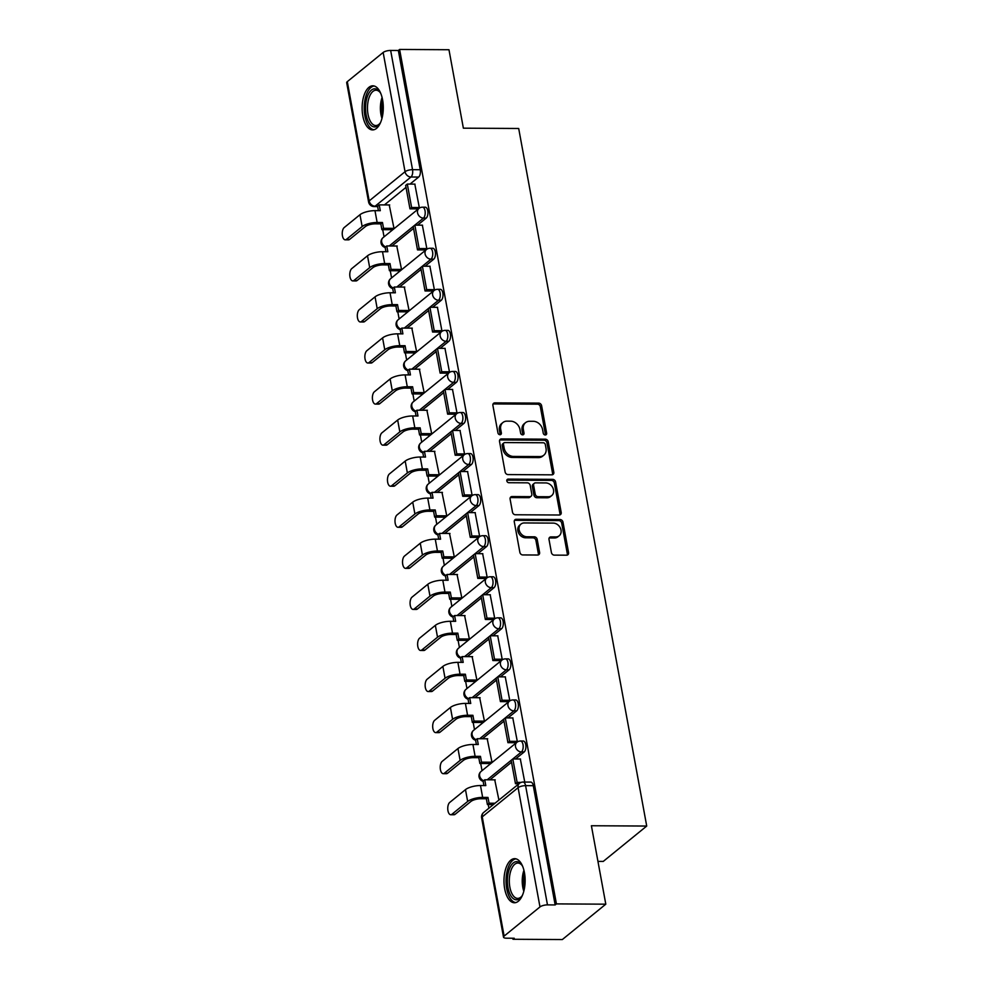 <?xml version="1.0" encoding="UTF-8"?>
<svg xmlns="http://www.w3.org/2000/svg" width="989" height="989" viewBox="0 0 989 989"><rect width="100%" height="100%" fill="white"/><g stroke="black" fill="none" stroke-linecap="round" stroke-linejoin="round"><path stroke-width="1.48" d="M545.273 434.987A1.941 1.582 50.9 0 0 546.645 433.182L541.613 405.737A2.769 2.262 50.9 0 0 538.696 403.129L494.871 402.882A2.769 2.262 50.9 0 0 492.905 405.453L497.949 432.91A1.941 1.582 50.9 0 0 501.361 432.922L500.706 429.374A8.876 7.244 50.9 0 1 502.894 422.538A8.876 7.244 50.9 0 1 506.986 421.153L510.633 421.178A8.876 7.244 50.9 0 1 519.942 429.486L520.597 433.034A1.941 1.582 50.9 0 0 524.009 433.058L523.354 429.498A8.876 7.244 50.9 0 1 525.542 422.662A8.876 7.244 50.9 0 1 529.622 421.277L533.281 421.302A8.876 7.244 50.9 0 1 542.59 429.609L543.245 433.17A1.941 1.582 50.9 0 0 545.273 434.987M545.359 434.987A1.941 1.582 50.9 0 0 545.384 434.22L540.34 406.763A2.769 2.262 50.9 0 0 537.435 404.167L493.61 403.92A2.769 2.262 50.9 0 0 493.078 403.982M500.075 434.727A1.941 1.582 50.9 0 0 500.088 433.961L499.445 430.4L500.706 429.374M522.711 434.851A1.941 1.582 50.9 0 0 522.736 434.084L522.081 430.536L523.354 429.498M382.595 99.827A22.055 10.582 -89.7 0 0 372.841 85.808A22.055 10.582 -89.7 0 0 362.827 115.911A22.055 10.582 -89.7 0 0 372.593 129.918A22.055 10.582 -89.7 0 0 382.595 99.827M524.442 872.669A22.055 10.582 -89.7 0 0 514.688 858.662A22.055 10.582 -89.7 0 0 504.674 888.752A22.055 10.582 -89.7 0 0 514.428 902.759A22.055 10.582 -89.7 0 0 524.442 872.669M551.405 552.517A2.769 2.262 50.9 0 0 554.31 555.126L566.61 555.188A2.769 2.262 50.9 0 0 568.564 552.616L562.976 522.13A2.769 2.262 50.9 0 0 560.071 519.534L516.233 519.287A2.769 2.262 50.9 0 0 514.28 521.858L519.868 552.344A2.769 2.262 50.9 0 0 522.785 554.94L537.633 555.027A2.769 2.262 50.9 0 0 539.598 552.455L537.2 539.413A2.769 2.262 50.9 0 0 534.295 536.804L526.927 536.767A7.418 6.058 50.9 0 1 519.794 531.835A7.418 6.058 50.9 0 1 520.968 524.096A7.418 6.058 50.9 0 1 524.393 522.946L553.247 523.107A7.418 6.058 50.9 0 1 560.367 528.039A7.418 6.058 50.9 0 1 559.193 535.778A7.418 6.058 50.9 0 1 555.781 536.928L550.972 536.903A2.769 2.262 50.9 0 0 549.006 539.475L551.405 552.517M399.605 49.45L448.969 49.734L463.371 128.174L518.693 128.483L646.719 826.05L591.397 825.741L605.8 904.181L556.424 903.897L399.605 49.45L398.344 50.476L390.655 50.439L412.537 169.675A5.65 2.707 90.3 0 1 410.967 177.006L375.115 206.194A5.65 2.707 90.3 0 1 374.114 206.577L377.662 206.602M551.862 474.831A2.769 2.262 50.9 0 0 553.815 472.26L548.227 441.774A2.769 2.262 50.9 0 0 545.322 439.178L501.485 438.931A2.769 2.262 50.9 0 0 499.532 441.502L505.119 471.988A2.769 2.262 50.9 0 0 508.037 474.584L551.862 474.831M555.595 481.952L561.196 512.438A2.769 2.262 50.9 0 1 559.23 515.009L515.405 514.762A2.769 2.262 50.9 0 1 512.5 512.166L510.101 499.124A2.769 2.262 50.9 0 1 512.067 496.552L529.832 496.651A2.769 2.262 50.9 0 0 531.798 494.08L530.215 485.426A2.769 2.262 50.9 0 0 527.298 482.83L508.791 482.719A1.941 1.582 50.9 0 1 508.136 479.109L552.69 479.356A2.769 2.262 50.9 0 1 555.595 481.952L554.335 482.991L559.922 513.476L561.196 512.438M605.8 904.181L562.333 939.55L512.97 939.266L512.772 938.227M382.731 229.658L384.053 236.841M390.272 270.726L391.582 277.909M397.801 311.782L399.123 318.965M405.342 352.85L406.652 360.033M412.87 393.919L414.193 401.101M420.412 434.975L421.734 442.157M427.953 476.043L429.263 483.225M435.481 517.111L436.804 524.294M443.023 558.167L444.345 565.349M450.564 599.235L451.874 606.418M458.092 640.303L459.415 647.486M465.634 681.359L466.956 688.542M473.175 722.427L474.485 729.61M480.703 763.496L482.026 770.678M488.245 804.552L488.912 808.198M597.937 861.394L603.253 861.419L646.719 826.05M556.424 903.897L555.163 904.935L547.473 904.886A5.65 1.817 169.6 0 0 539.982 906.925L504.118 936.101A5.65 1.817 169.6 0 0 503.512 937.152A5.65 1.817 169.6 0 0 506.541 938.19L514.231 938.24L512.97 939.266M398.344 50.476L420.226 169.725A5.65 2.707 90.3 0 1 418.656 177.056L410.015 184.078M406.022 187.341L384.424 204.908M347.3 81.654L369.181 200.903A5.65 1.817 169.6 0 0 368.588 201.954L346.694 82.705A5.65 1.817 -10.4 0 1 347.3 81.654L383.151 52.466A5.65 1.817 -10.4 0 1 390.655 50.439M392.064 229.708L393.981 228.298L389.221 204.946M417.358 208.877L419.324 207.665L414.824 184.115M424.899 249.945L426.865 248.733L422.352 225.171M399.593 270.776L401.522 269.354L396.762 246.001M432.44 291.001L434.394 289.802L429.894 266.239M407.134 311.844L409.063 310.422L404.291 287.07M439.969 332.069L441.935 330.858L437.422 307.307M414.675 352.9L416.592 351.491L411.832 328.138M447.51 373.137L449.476 371.926L444.963 348.363M422.204 393.968L424.133 392.546L419.373 369.194M455.051 414.193L457.005 412.994L452.505 389.431M429.745 435.036L431.674 433.615L426.902 410.262M462.58 455.261L464.546 454.05L460.033 430.499M437.274 476.092L439.203 474.683L434.443 451.33M470.121 496.33L472.087 495.118L467.574 471.555M444.815 517.16L446.744 515.739L441.984 492.386M477.662 537.386L479.616 536.186L475.116 512.623M452.356 558.229L454.272 556.807L449.513 533.454M485.191 578.454L487.157 577.242L482.644 553.692M459.885 599.285L461.814 597.875L457.054 574.522M492.732 619.522L494.698 618.31L490.185 594.748M467.426 640.353L469.355 638.931L464.595 615.578M500.261 660.578L502.227 659.379L497.727 635.816M474.967 681.421L476.883 679.999L472.124 656.647M507.802 701.646L509.768 700.435L505.255 676.884M482.496 722.477L484.425 721.068L479.665 697.715M515.343 742.714L517.309 741.503L512.797 717.94M490.037 763.545L491.966 762.123L487.194 738.771M524.751 782.064L520.325 759.008M498.926 800.052L494.735 779.839M524.17 751.949L521.438 751.937A5.65 2.707 90.3 0 0 523.144 745.632A5.65 2.707 90.3 0 0 520.511 741.021L523.243 741.033A5.65 2.707 -89.7 0 1 525.876 745.644A5.65 2.707 -89.7 0 1 524.17 751.949L515.529 758.983M511.536 762.235L489.938 779.814M516.629 710.881L513.909 710.868A5.65 2.707 90.3 0 0 515.615 704.564A5.65 2.707 90.3 0 0 512.97 699.952L515.702 699.965A5.65 2.707 -89.7 0 1 518.335 704.576A5.65 2.707 -89.7 0 1 516.629 710.881L508 717.915M503.994 721.166L482.397 738.746M509.1 669.825L506.368 669.8A5.65 2.707 90.3 0 0 508.074 663.495A5.65 2.707 90.3 0 0 505.441 658.884L508.161 658.897A5.65 2.707 -89.7 0 1 510.806 663.52A5.65 2.707 -89.7 0 1 509.1 669.825L500.459 676.847M496.453 680.111L474.868 697.678M501.559 628.757L498.827 628.744A5.65 2.707 90.3 0 0 500.533 622.44A5.65 2.707 90.3 0 0 497.9 617.828L500.632 617.841A5.65 2.707 -89.7 0 1 503.265 622.452A5.65 2.707 -89.7 0 1 501.559 628.757L492.918 635.791M488.925 639.042L467.327 656.622M494.03 587.689L491.298 587.676A5.65 2.707 90.3 0 0 493.004 581.371A5.65 2.707 90.3 0 0 490.359 576.76L493.091 576.772A5.65 2.707 -89.7 0 1 495.724 581.384A5.65 2.707 -89.7 0 1 494.03 587.689L485.389 594.723M481.383 597.974L459.786 615.554M486.489 546.633L483.757 546.608A5.65 2.707 90.3 0 0 485.463 540.303A5.65 2.707 90.3 0 0 482.83 535.692L485.55 535.704A5.65 2.707 -89.7 0 1 488.195 540.328A5.65 2.707 -89.7 0 1 486.489 546.633L477.848 553.655M473.855 556.918L452.257 574.485M478.948 505.564L476.228 505.552A5.65 2.707 90.3 0 0 477.922 499.247A5.65 2.707 90.3 0 0 475.289 494.636L478.021 494.648A5.65 2.707 -89.7 0 1 480.654 499.26A5.65 2.707 -89.7 0 1 478.948 505.564L470.307 512.599M466.314 515.85L444.716 533.43M471.419 464.496L468.687 464.484A5.65 2.707 90.3 0 0 470.393 458.179A5.65 2.707 90.3 0 0 467.748 453.568L470.48 453.58A5.65 2.707 -89.7 0 1 473.113 458.191A5.65 2.707 -89.7 0 1 471.419 464.496L462.778 471.53M458.772 474.782L437.175 492.361M463.878 423.44L461.146 423.416A5.65 2.707 90.3 0 0 462.852 417.111A5.65 2.707 90.3 0 0 460.219 412.5L462.939 412.512A5.65 2.707 -89.7 0 1 465.584 417.135A5.65 2.707 -89.7 0 1 463.878 423.44L455.237 430.462M451.244 433.726L429.646 451.293M456.337 382.372L453.617 382.36A5.65 2.707 90.3 0 0 455.311 376.055A5.65 2.707 90.3 0 0 452.678 371.444L455.41 371.456A5.65 2.707 -89.7 0 1 458.043 376.067A5.65 2.707 -89.7 0 1 456.337 382.372L447.708 389.406M443.702 392.658L422.105 410.237M448.808 341.304L446.076 341.292A5.65 2.707 90.3 0 0 447.782 334.987A5.65 2.707 90.3 0 0 445.137 330.375L447.869 330.388A5.65 2.707 -89.7 0 1 450.514 334.999A5.65 2.707 -89.7 0 1 448.808 341.304L440.167 348.338M436.161 351.589L414.576 369.169M441.267 300.248L438.535 300.223A5.65 2.707 90.3 0 0 440.241 293.918A5.65 2.707 90.3 0 0 437.608 289.307L440.34 289.32A5.65 2.707 -89.7 0 1 442.973 293.943A5.65 2.707 -89.7 0 1 441.267 300.248L432.626 307.27M428.633 310.534L407.035 328.101M433.726 259.18L431.006 259.167A5.65 2.707 90.3 0 0 432.712 252.863A5.65 2.707 90.3 0 0 430.067 248.251L432.799 248.264A5.65 2.707 -89.7 0 1 435.432 252.875A5.65 2.707 -89.7 0 1 433.726 259.18L425.097 266.214M421.091 269.465L399.494 287.045M426.197 218.112L423.465 218.099A5.65 2.707 90.3 0 0 425.171 211.794A5.65 2.707 90.3 0 0 422.538 207.183L425.258 207.196A5.65 2.707 -89.7 0 1 427.903 211.807A5.65 2.707 -89.7 0 1 426.197 218.112L417.556 225.146M413.55 228.397L391.965 245.977M555.163 904.935L533.281 785.686A5.65 2.707 -89.7 0 0 530.772 782.089L523.082 782.052A5.65 2.707 90.3 0 1 525.592 785.637L547.473 904.886M525.542 422.662L524.269 423.688A8.876 7.244 50.9 0 0 522.081 430.536M502.894 422.538L501.621 423.564A8.876 7.244 50.9 0 0 499.445 430.4M552.381 474.769A2.769 2.262 50.9 0 0 552.554 473.298L546.954 442.812A2.769 2.262 50.9 0 0 544.049 440.204L500.224 439.957A2.769 2.262 50.9 0 0 499.692 440.018M545.335 444.605A1.941 1.582 50.9 0 0 543.307 442.775L504.835 442.565A1.941 1.582 50.9 0 0 503.463 444.358L504.143 448.104A8.876 7.244 50.9 0 0 513.452 456.423L539.747 456.572A8.876 7.244 50.9 0 0 543.839 455.187A8.876 7.244 50.9 0 0 546.027 448.351L545.335 444.605M503.933 442.862L502.672 443.9A1.941 1.582 50.9 0 0 502.189 445.396L503.463 444.358M543.839 455.187L542.578 456.226A8.876 7.244 50.9 0 1 538.486 457.598L512.191 457.45A8.876 7.244 50.9 0 1 502.882 449.142L502.189 445.396M559.762 514.948A2.769 2.262 50.9 0 0 559.922 513.476M531.118 496.218L529.844 497.244A2.769 2.262 50.9 0 1 528.571 497.677L510.794 497.578A2.769 2.262 50.9 0 0 510.275 497.64M554.335 482.991A2.769 2.262 50.9 0 0 551.429 480.382L506.863 480.135A1.941 1.582 50.9 0 0 506.776 480.135M548.277 496.75A7.418 6.058 50.9 0 0 551.701 495.6A7.418 6.058 50.9 0 0 552.876 487.861A7.418 6.058 50.9 0 0 545.743 482.929L535.581 482.867A2.769 2.262 50.9 0 0 533.615 485.438L535.21 494.104A2.769 2.262 50.9 0 0 538.115 496.701L548.277 496.75L547.016 497.788A7.418 6.058 50.9 0 0 550.428 496.626L551.701 495.6M534.307 483.3L533.034 484.338A2.769 2.262 50.9 0 0 532.354 486.477L533.615 485.438M547.016 497.788L536.854 497.727A2.769 2.262 50.9 0 1 533.936 495.13L532.354 486.477M559.193 535.778L557.932 536.804A7.418 6.058 50.9 0 1 554.508 537.967L549.699 537.942A2.769 2.262 50.9 0 0 549.179 537.991M520.968 524.096L519.707 525.134A7.418 6.058 50.9 0 0 518.533 532.873A7.418 6.058 50.9 0 0 525.654 537.806L526.927 536.767M538.164 554.965A2.769 2.262 50.9 0 0 538.325 553.481L535.927 540.439A2.769 2.262 50.9 0 0 533.022 537.843L525.654 537.806M567.13 555.126A2.769 2.262 50.9 0 0 567.303 553.655L561.703 523.169A2.769 2.262 50.9 0 0 558.797 520.56L514.972 520.313A2.769 2.262 50.9 0 0 514.441 520.375M349.599 239.412A6.367 3.054 90.3 0 1 348.474 239.857L345.248 239.833A6.367 3.054 -89.7 0 0 346.373 239.4L362.147 226.555A11.312 3.647 -10.4 0 1 377.143 222.488L382.471 222.525L380.827 223.86L375.499 223.835A7.628 2.46 169.6 0 0 365.374 226.58L349.599 239.412L346.373 239.4M378.404 210.669L377.588 206.231L379.232 204.884L380.295 210.682L374.967 210.645A11.312 3.647 -10.4 0 0 359.971 214.712L344.197 227.557A6.367 3.054 -89.7 0 0 342.281 234.653A6.367 3.054 -89.7 0 0 345.248 239.833M392.25 229.708L381.89 229.658L383.534 228.311L382.471 222.525M381.89 229.658L380.827 223.86M417.84 208.877L409.965 208.84L411.609 207.492L407.307 184.065L414.997 184.115M411.609 207.492L419.299 207.542M409.965 208.84L405.663 185.413L407.307 184.065M379.232 204.884L389.703 204.946M383.534 228.311L393.894 228.372M380.703 122.166A19.088 9.148 90.3 0 1 379.615 123.885A19.088 9.148 90.3 0 1 373.249 126.74A19.088 9.148 90.3 0 1 365.658 105.019A19.088 9.148 90.3 0 1 376.154 89.01A19.088 9.148 90.3 0 1 379.788 91.928A19.088 9.148 90.3 0 1 380.864 93.658M380.221 92.558A17.666 8.481 -89.7 0 0 377.279 90.407A17.666 8.481 -89.7 0 0 376.043 90.209A17.666 8.481 -89.7 0 0 367.5 106.528A17.666 8.481 -89.7 0 0 374.596 125.356A17.666 8.481 -89.7 0 0 375.845 125.554A17.666 8.481 -89.7 0 0 380.048 123.254M374.188 86.006A21.906 10.508 -89.7 0 0 364.212 106.861A21.906 10.508 -89.7 0 0 373.026 129.534A21.906 10.508 -89.7 0 0 373.941 129.744M522.551 895.008A19.088 9.148 90.3 0 1 521.45 896.726A19.088 9.148 90.3 0 1 515.096 899.594A19.088 9.148 90.3 0 1 507.505 877.861A19.088 9.148 90.3 0 1 518.001 861.852A19.088 9.148 90.3 0 1 521.636 864.769A19.088 9.148 90.3 0 1 522.711 866.5M522.068 865.4A17.666 8.481 -89.7 0 0 519.126 863.261A17.666 8.481 -89.7 0 0 517.877 863.063A17.666 8.481 -89.7 0 0 509.335 879.382A17.666 8.481 -89.7 0 0 516.443 898.197A17.666 8.481 -89.7 0 0 517.68 898.395A17.666 8.481 -89.7 0 0 521.895 896.108M516.035 858.848A21.906 10.508 -89.7 0 0 506.047 879.703A21.906 10.508 -89.7 0 0 514.873 902.388A21.906 10.508 -89.7 0 0 515.788 902.586M357.14 280.48A6.367 3.054 90.3 0 1 356.015 280.925L352.789 280.901A6.367 3.054 -89.7 0 0 353.914 280.468L369.688 267.623A11.312 3.647 -10.4 0 1 384.672 263.556L390.012 263.581L388.368 264.928L383.027 264.891A7.628 2.46 169.6 0 0 372.915 267.648L357.14 280.48L353.914 280.468M385.945 251.725L385.129 247.287L386.773 245.952L387.836 251.738L382.508 251.713A11.312 3.647 -10.4 0 0 367.512 255.78L351.738 268.612A6.367 3.054 -89.7 0 0 349.822 275.708A6.367 3.054 -89.7 0 0 352.789 280.901M399.779 270.776L389.431 270.714L391.075 269.379L390.012 263.581M389.431 270.714L388.368 264.928M425.381 249.945L417.506 249.896L419.151 248.56L414.848 225.133L422.538 225.171M419.151 248.56L426.84 248.598M417.506 249.896L413.204 226.469L414.848 225.133M386.773 245.952L397.232 246.014M391.075 269.379L401.423 269.441M364.669 321.549A6.367 3.054 90.3 0 1 363.544 321.981L360.33 321.969A6.367 3.054 -89.7 0 0 361.442 321.524L377.217 308.692A11.312 3.647 -10.4 0 1 392.213 304.624L397.541 304.649L395.897 305.984L390.568 305.96A7.628 2.46 169.6 0 0 380.444 308.704L364.669 321.549L361.442 321.524M393.474 292.793L392.658 288.355L394.314 287.008L395.377 292.806L390.037 292.769A11.312 3.647 -10.4 0 0 375.054 296.848L359.279 309.681A6.367 3.054 -89.7 0 0 357.35 316.777A6.367 3.054 -89.7 0 0 360.33 321.969M407.32 311.844L396.96 311.782L398.604 310.435L397.541 304.649M396.96 311.782L395.897 305.984M432.91 291.013L425.035 290.964L426.679 289.629L422.39 266.202L430.079 266.239M426.679 289.629L434.381 289.666M425.035 290.964L420.733 267.537L422.39 266.202M394.314 287.008L404.773 287.07M398.604 310.435L408.964 310.497M372.21 362.604A6.367 3.054 90.3 0 1 371.085 363.05L367.859 363.025A6.367 3.054 -89.7 0 0 368.984 362.592L384.758 349.747A11.312 3.647 -10.4 0 1 399.754 345.68L405.082 345.717L403.438 347.052L398.097 347.028A7.628 2.46 169.6 0 0 387.985 349.772L372.21 362.604L368.984 362.592M401.015 333.862L400.199 329.424L401.843 328.076L402.906 333.874L397.578 333.837A11.312 3.647 -10.4 0 0 382.582 337.904L366.808 350.749A6.367 3.054 -89.7 0 0 364.892 357.845A6.367 3.054 -89.7 0 0 367.859 363.025M414.861 352.9L404.501 352.85L406.145 351.503L405.082 345.717M404.501 352.85L403.438 347.052M440.451 332.069L432.576 332.032L434.22 330.685L429.918 307.258L437.608 307.307M434.22 330.685L441.91 330.734M432.576 332.032L428.274 308.605L429.918 307.258M401.843 328.076L412.314 328.138M406.145 351.503L416.505 351.565M379.751 403.673A6.367 3.054 90.3 0 1 378.626 404.118L375.4 404.093A6.367 3.054 -89.7 0 0 376.525 403.66L392.299 390.816A11.312 3.647 -10.4 0 1 407.283 386.748L412.623 386.773L410.979 388.121L405.638 388.084A7.628 2.46 169.6 0 0 395.526 390.84L379.751 403.673L376.525 403.66M408.556 374.918L407.74 370.479L409.384 369.144L410.447 374.93L405.107 374.905A11.312 3.647 -10.4 0 0 390.123 378.972L374.349 391.805A6.367 3.054 -89.7 0 0 372.433 398.901A6.367 3.054 -89.7 0 0 375.4 404.093M422.39 393.968L412.042 393.906L413.686 392.571L412.623 386.773M412.042 393.906L410.979 388.121M447.992 373.137L440.117 373.088L441.762 371.753L437.459 348.326L445.149 348.363M441.762 371.753L449.451 371.79M440.117 373.088L435.815 349.661L437.459 348.326M409.384 369.144L419.843 369.206M413.686 392.571L424.034 392.633M387.28 444.741A6.367 3.054 90.3 0 1 386.155 445.174L382.928 445.161A6.367 3.054 -89.7 0 0 384.053 444.716L399.828 431.884A11.312 3.647 -10.4 0 1 414.824 427.817L420.152 427.841L418.508 429.177L413.179 429.152A7.628 2.46 169.6 0 0 403.055 431.896L387.28 444.741L384.053 444.716M416.085 415.986L415.269 411.548L416.925 410.2L417.988 415.998L412.648 415.961A11.312 3.647 -10.4 0 0 397.665 420.041L381.878 432.873A6.367 3.054 -89.7 0 0 379.961 439.969A6.367 3.054 -89.7 0 0 382.928 445.161M429.931 435.036L419.571 434.975L421.215 433.627L420.152 427.841M419.571 434.975L418.508 429.177M455.521 414.206L447.646 414.156L449.29 412.821L445.001 389.394L452.69 389.431M449.29 412.821L456.98 412.858M447.646 414.156L443.344 390.729L445.001 389.394M416.925 410.2L427.384 410.262M421.215 433.627L431.575 433.689M394.821 485.797A6.367 3.054 90.3 0 1 393.696 486.242L390.47 486.217A6.367 3.054 -89.7 0 0 391.595 485.784L407.369 472.94A11.312 3.647 -10.4 0 1 422.365 468.873L427.693 468.91L426.049 470.245L420.708 470.22A7.628 2.46 169.6 0 0 410.596 472.965L394.821 485.797L391.595 485.784M423.626 457.054L422.81 452.616L424.454 451.268L425.517 457.066L420.189 457.029A11.312 3.647 -10.4 0 0 405.193 461.097L389.419 473.941A6.367 3.054 -89.7 0 0 387.503 481.037A6.367 3.054 -89.7 0 0 390.47 486.217M437.459 476.092L427.112 476.043L428.756 474.695L427.693 468.91M427.112 476.043L426.049 470.245M463.062 455.261L455.187 455.224L456.831 453.877L452.529 430.45L460.219 430.499M456.831 453.877L464.521 453.926M455.187 455.224L450.885 431.797L452.529 430.45M424.454 451.268L434.925 451.33M428.756 474.695L439.116 474.757M402.35 526.865A6.367 3.054 90.3 0 1 401.237 527.31L398.011 527.285A6.367 3.054 -89.7 0 0 399.136 526.853L414.91 514.008A11.312 3.647 -10.4 0 1 429.894 509.941L435.234 509.965L433.578 511.313L428.249 511.276A7.628 2.46 169.6 0 0 418.124 514.033L402.35 526.865L399.136 526.853M431.167 498.11L430.351 493.672L431.995 492.337L433.058 498.122L427.718 498.097A11.312 3.647 -10.4 0 0 412.734 502.165L396.96 514.997A6.367 3.054 -89.7 0 0 395.044 522.093A6.367 3.054 -89.7 0 0 398.011 527.285M445.001 517.16L434.641 517.099L436.297 515.764L435.234 509.965M434.641 517.099L433.578 511.313M470.591 496.33L462.716 496.28L464.373 494.945L460.07 471.518L467.76 471.555M464.373 494.945L472.062 494.982M462.716 496.28L458.426 472.853L460.07 471.518M431.995 492.337L442.454 492.398M436.297 515.764L446.645 515.825M409.891 567.933A6.367 3.054 90.3 0 1 408.766 568.366L405.539 568.354A6.367 3.054 -89.7 0 0 406.664 567.909L422.439 555.076A11.312 3.647 -10.4 0 1 437.435 551.009L442.763 551.034L441.119 552.369L435.79 552.344A7.628 2.46 169.6 0 0 425.666 555.089L409.891 567.933L406.664 567.909M438.696 539.178L437.88 534.74L439.524 533.392L440.587 539.19L435.259 539.153A11.312 3.647 -10.4 0 0 420.263 543.233L404.489 556.065A6.367 3.054 -89.7 0 0 402.572 563.161A6.367 3.054 -89.7 0 0 405.539 568.354M452.542 558.229L442.182 558.167L443.826 556.819L442.763 551.034M442.182 558.167L441.119 552.369M478.132 537.398L470.257 537.348L471.901 536.013L467.612 512.586L475.301 512.623M471.901 536.013L479.591 536.05M470.257 537.348L465.955 513.921L467.612 512.586M439.524 533.392L449.995 533.454M443.826 556.819L454.186 556.881M417.432 608.989A6.367 3.054 90.3 0 1 416.307 609.434L413.081 609.409A6.367 3.054 -89.7 0 0 414.206 608.977L429.98 596.132A11.312 3.647 -10.4 0 1 444.976 592.065L450.304 592.102L448.66 593.437L443.319 593.412A7.628 2.46 169.6 0 0 433.207 596.157L417.432 608.989L414.206 608.977M446.237 580.246L445.421 575.808L447.065 574.461L448.128 580.259L442.8 580.222A11.312 3.647 -10.4 0 0 427.804 584.289L412.03 597.133A6.367 3.054 -89.7 0 0 410.114 604.23A6.367 3.054 -89.7 0 0 413.081 609.409M460.07 599.285L449.723 599.235L451.367 597.888L450.304 592.102M449.723 599.235L448.66 593.437M485.673 578.454L477.798 578.417L479.442 577.069L475.14 553.642L482.83 553.692M479.442 577.069L487.132 577.119M477.798 578.417L473.496 554.99L475.14 553.642M447.065 574.461L457.524 574.522M451.367 597.888L461.727 597.949M424.961 650.057A6.367 3.054 90.3 0 1 423.848 650.49L420.622 650.478A6.367 3.054 -89.7 0 0 421.747 650.045L437.521 637.2A11.312 3.647 -10.4 0 1 452.505 633.133L457.845 633.158L456.189 634.505L450.86 634.468A7.628 2.46 169.6 0 0 440.735 637.225L424.961 650.057L421.747 650.045M453.766 621.302L452.962 616.864L454.606 615.529L455.669 621.315L450.329 621.29A11.312 3.647 -10.4 0 0 435.345 625.357L419.571 638.189A6.367 3.054 -89.7 0 0 417.655 645.285A6.367 3.054 -89.7 0 0 420.622 650.478M467.612 640.353L457.252 640.291L458.908 638.956L457.845 633.158M457.252 640.291L456.189 634.505M493.202 619.522L485.327 619.473L486.984 618.137L482.681 594.71L490.371 594.748M486.984 618.137L494.673 618.174M485.327 619.473L481.037 596.046L482.681 594.71M454.606 615.529L465.065 615.591M458.908 638.956L469.256 639.018M432.502 691.126A6.367 3.054 90.3 0 1 431.377 691.558L428.15 691.546A6.367 3.054 -89.7 0 0 429.275 691.101L445.05 678.269A11.312 3.647 -10.4 0 1 460.046 674.201L465.374 674.226L463.73 675.561L458.402 675.536A7.628 2.46 169.6 0 0 448.277 678.281L432.502 691.126L429.275 691.101M461.307 662.37L460.491 657.932L462.135 656.585L463.198 662.383L457.87 662.346A11.312 3.647 -10.4 0 0 442.874 666.425L427.1 679.258A6.367 3.054 -89.7 0 0 425.183 686.354A6.367 3.054 -89.7 0 0 428.15 691.546M475.153 681.421L464.793 681.359L466.437 680.012L465.374 674.226M464.793 681.359L463.73 675.561M500.743 660.59L492.868 660.541L494.512 659.206L490.21 635.779L497.9 635.816M494.512 659.206L502.202 659.243M492.868 660.541L488.566 637.114L490.21 635.779M462.135 656.585L472.606 656.647M466.437 680.012L476.797 680.073M440.043 732.181A6.367 3.054 90.3 0 1 438.918 732.626L435.692 732.602A6.367 3.054 -89.7 0 0 436.817 732.169L452.591 719.324A11.312 3.647 -10.4 0 1 467.574 715.257L472.915 715.294L471.271 716.629L465.93 716.605A7.628 2.46 169.6 0 0 455.818 719.349L440.043 732.181L436.817 732.169M468.848 703.439L468.032 699L469.676 697.653L470.739 703.451L465.411 703.414A11.312 3.647 -10.4 0 0 450.415 707.481L434.641 720.326A6.367 3.054 -89.7 0 0 432.725 727.422A6.367 3.054 -89.7 0 0 435.692 732.602M482.681 722.477L472.334 722.427L473.978 721.08L472.915 715.294M472.334 722.427L471.271 716.629M508.284 701.646L500.409 701.609L502.053 700.261L497.751 676.835L505.441 676.884M502.053 700.261L509.743 700.311M500.409 701.609L496.107 678.182L497.751 676.835M469.676 697.653L480.135 697.715M473.978 721.08L484.338 721.142M447.572 773.25A6.367 3.054 90.3 0 1 446.447 773.682L443.233 773.67A6.367 3.054 -89.7 0 0 444.345 773.237L460.12 760.393A11.312 3.647 -10.4 0 1 475.116 756.325L480.456 756.35L478.8 757.698L473.471 757.661A7.628 2.46 169.6 0 0 463.347 760.405L447.572 773.25L444.345 773.237M476.377 744.494L475.561 740.056L477.217 738.721L478.28 744.507L472.94 744.482A11.312 3.647 -10.4 0 0 457.956 748.549L442.182 761.382A6.367 3.054 -89.7 0 0 440.266 768.478A6.367 3.054 -89.7 0 0 443.233 773.67M490.223 763.545L479.863 763.483L481.507 762.148L480.456 756.35M479.863 763.483L478.8 757.698M515.813 742.714L507.938 742.665L509.595 741.33L505.292 717.903L512.982 717.94M509.595 741.33L517.284 741.367M507.938 742.665L503.636 719.238L505.292 717.903M477.217 738.721L487.676 738.783M481.507 762.148L491.867 762.21M455.113 814.318A6.367 3.054 90.3 0 1 453.988 814.751L450.761 814.738A6.367 3.054 -89.7 0 0 451.886 814.293L467.661 801.461A11.312 3.647 -10.4 0 1 482.657 797.394L487.985 797.418L486.341 798.753L481 798.729A7.628 2.46 169.6 0 0 470.888 801.473L455.113 814.318L451.886 814.293M483.918 785.563L483.102 781.125L484.746 779.777L485.809 785.575L480.481 785.538A11.312 3.647 -10.4 0 0 465.485 789.618L449.711 802.45A6.367 3.054 -89.7 0 0 447.794 809.546A6.367 3.054 -89.7 0 0 450.761 814.738M493.35 804.589L487.404 804.552L489.048 803.204L487.985 797.418M487.404 804.552L486.341 798.753M518.953 783.758L515.479 783.733L517.123 782.398L512.821 758.971L520.511 759.008M517.123 782.398L521.055 782.41M515.479 783.733L511.177 760.306L512.821 758.971M484.746 779.777L495.217 779.839M489.048 803.204L495.007 803.241M545.384 434.22L546.645 433.182M500.088 433.961L501.361 432.922M522.736 434.084L524.009 433.058M539.982 906.925L518.088 787.677L482.236 816.865L504.118 936.101M418.656 177.056L410.967 177.006A5.65 4.611 50.9 0 1 405.045 171.715L383.151 52.466M377.613 206.207L375.115 206.194A5.65 4.611 50.9 0 1 369.181 200.903L405.045 171.715A5.65 1.817 -10.4 0 1 412.537 169.675L420.226 169.725M520.511 741.021A5.65 5.65 0 0 0 516.913 742.282A5.65 4.611 -129.1 0 0 515.516 746.646A5.65 4.611 -129.1 0 0 521.438 751.937L487.206 779.802M512.97 699.952A5.65 5.65 0 0 0 509.372 701.213A5.65 4.611 -129.1 0 0 507.975 705.577A5.65 4.611 -129.1 0 0 513.909 710.868L479.677 738.734M505.441 658.884A5.65 5.65 0 0 0 501.831 660.158A5.65 4.611 -129.1 0 0 500.446 664.509A5.65 4.611 -129.1 0 0 506.368 669.8L472.136 697.665M497.9 617.828A5.65 5.65 0 0 0 494.302 619.089A5.65 4.611 -129.1 0 0 492.905 623.453A5.65 4.611 -129.1 0 0 498.827 628.744L464.595 656.609M490.359 576.76A5.65 5.65 0 0 0 486.761 578.021A5.65 4.611 -129.1 0 0 485.364 582.385A5.65 4.611 -129.1 0 0 491.298 587.676L457.066 615.541M482.83 535.692A5.65 5.65 0 0 0 479.22 536.965A5.65 4.611 -129.1 0 0 477.835 541.317A5.65 4.611 -129.1 0 0 483.757 546.608L449.525 574.473M475.289 494.636A5.65 5.65 0 0 0 471.691 495.897A5.65 4.611 -129.1 0 0 470.294 500.261A5.65 4.611 -129.1 0 0 476.228 505.552L441.984 533.417M467.748 453.568A5.65 5.65 0 0 0 464.15 454.841A5.65 4.611 -129.1 0 0 462.753 459.193A5.65 4.611 -129.1 0 0 468.687 464.484L434.455 492.349M460.219 412.5A5.65 5.65 0 0 0 456.609 413.773A5.65 4.611 -129.1 0 0 455.224 418.124A5.65 4.611 -129.1 0 0 461.146 423.416L426.914 451.281M452.678 371.444A5.65 5.65 0 0 0 449.08 372.705A5.65 4.611 -129.1 0 0 447.683 377.069A5.65 4.611 -129.1 0 0 453.617 382.36L419.373 410.225M445.137 330.375A5.65 5.65 0 0 0 441.539 331.649A5.65 4.611 -129.1 0 0 440.154 336A5.65 4.611 -129.1 0 0 446.076 341.292L411.844 369.157M437.608 289.307A5.65 5.65 0 0 0 433.998 290.581A5.65 4.611 -129.1 0 0 432.613 294.932A5.65 4.611 -129.1 0 0 438.535 300.223L404.303 328.088M430.067 248.251A5.65 5.65 0 0 0 426.469 249.512A5.65 4.611 -129.1 0 0 425.072 253.876A5.65 4.611 -129.1 0 0 431.006 259.167L396.774 287.033M422.538 207.183A5.65 5.65 0 0 0 418.928 208.456A5.65 4.611 -129.1 0 0 417.543 212.808A5.65 4.611 -129.1 0 0 423.465 218.099L389.233 245.964M385.636 246.879A5.65 4.611 -129.1 0 1 381.68 241.996A5.65 4.611 50.9 0 1 383.077 237.632A5.65 5.65 0 0 0 385.166 247.473M393.177 287.935A5.65 4.611 -129.1 0 1 389.221 283.052A5.65 4.611 50.9 0 1 390.606 278.7A5.65 5.65 0 0 0 392.695 288.541M400.706 329.003A5.65 4.611 -129.1 0 1 396.75 324.12A5.65 4.611 50.9 0 1 398.147 319.768A5.65 5.65 0 0 0 400.236 329.609M408.247 370.071A5.65 4.611 -129.1 0 1 404.291 365.188A5.65 4.611 50.9 0 1 405.688 360.824A5.65 5.65 0 0 0 407.765 370.665M415.788 411.127A5.65 4.611 -129.1 0 1 411.832 406.244A5.65 4.611 50.9 0 1 413.217 401.893A5.65 5.65 0 0 0 415.306 411.733M423.317 452.196A5.65 4.611 -129.1 0 1 419.361 447.312A5.65 4.611 50.9 0 1 420.758 442.961A5.65 5.65 0 0 0 422.847 452.801M430.858 493.264A5.65 4.611 -129.1 0 1 426.902 488.381A5.65 4.611 50.9 0 1 428.286 484.017A5.65 5.65 0 0 0 430.376 493.857M438.399 534.32A5.65 4.611 -129.1 0 1 434.443 529.436A5.65 4.611 50.9 0 1 435.828 525.085A5.65 5.65 0 0 0 437.917 534.925M445.928 575.388A5.65 4.611 -129.1 0 1 441.972 570.505A5.65 4.611 50.9 0 1 443.369 566.153A5.65 5.65 0 0 0 445.458 575.994M453.469 616.456A5.65 4.611 -129.1 0 1 449.513 611.573A5.65 4.611 50.9 0 1 450.897 607.209A5.65 5.65 0 0 0 452.987 617.049M461.01 657.512A5.65 4.611 -129.1 0 1 457.042 652.629A5.65 4.611 50.9 0 1 458.439 648.277A5.65 5.65 0 0 0 460.528 658.118M468.539 698.58A5.65 4.611 -129.1 0 1 464.583 693.697A5.65 4.611 50.9 0 1 465.98 689.345A5.65 5.65 0 0 0 468.069 699.186M476.08 739.648A5.65 4.611 -129.1 0 1 472.124 734.765A5.65 4.611 50.9 0 1 473.508 730.401A5.65 5.65 0 0 0 475.598 740.242M483.609 780.704A5.65 4.611 -129.1 0 1 479.653 775.821A5.65 4.611 50.9 0 1 481.05 771.469A5.65 5.65 0 0 0 483.139 781.31M533.281 785.686L525.592 785.637A5.65 1.817 -10.4 0 0 518.088 787.677A5.65 4.611 -129.1 0 1 519.485 783.325L483.621 812.501A5.65 5.65 0 0 0 481.631 817.915L503.512 937.152M481.631 817.915A5.65 1.817 169.6 0 1 482.236 816.865A5.65 4.611 -129.1 0 1 483.621 812.501M493.61 403.92L494.871 402.882M537.435 404.167L538.696 403.129M540.34 406.763L541.613 405.737M500.224 439.957L501.485 438.931M544.049 440.204L545.322 439.178M546.954 442.812L548.227 441.774M552.554 473.298L553.815 472.26M502.882 449.142L504.143 448.104M512.191 457.45L513.452 456.423M538.486 457.598L539.747 456.572M510.794 497.578L512.067 496.552M528.571 497.677L529.832 496.651M506.863 480.135L508.136 479.109M551.429 480.382L552.69 479.356M533.936 495.13L535.21 494.104M536.854 497.727L538.115 496.701M549.699 537.942L550.972 536.903M554.508 537.967L555.781 536.928M533.022 537.843L534.295 536.804M535.927 540.439L537.2 539.413M538.325 553.481L539.598 552.455M514.972 520.313L516.233 519.287M558.797 520.56L560.071 519.534M561.703 523.169L562.976 522.13M567.303 553.655L568.564 552.616M374.967 210.645L377.143 222.488M359.971 214.712L362.147 226.555M381.964 118.359A17.666 8.481 90.3 0 1 382.088 97.466M382.731 100.581A17.085 8.196 -89.7 0 0 382.644 115.256M523.811 891.213A17.666 8.481 90.3 0 1 523.935 870.32M524.578 873.435A17.085 8.196 -89.7 0 0 524.491 888.11M382.508 251.713L384.672 263.556M367.512 255.78L369.688 267.623M390.037 292.769L392.213 304.624M375.054 296.848L377.217 308.692M397.578 333.837L399.754 345.68M382.582 337.904L384.758 349.747M405.107 374.905L407.283 386.748M390.123 378.972L392.299 390.816M412.648 415.961L414.824 427.817M397.665 420.041L399.828 431.884M420.189 457.029L422.365 468.873M405.193 461.097L407.369 472.94M427.718 498.097L429.894 509.941M412.734 502.165L414.91 514.008M435.259 539.153L437.435 551.009M420.263 543.233L422.439 555.076M442.8 580.222L444.976 592.065M427.804 584.289L429.98 596.132M450.329 621.29L452.505 633.133M435.345 625.357L437.521 637.2M457.87 662.346L460.046 674.201M442.874 666.425L445.05 678.269M465.411 703.414L467.574 715.257M450.415 707.481L452.591 719.324M472.94 744.482L475.116 756.325M457.956 748.549L460.12 760.393M480.481 785.538L482.657 797.394M465.485 789.618L467.661 801.461M383.077 237.632L418.928 208.456M390.606 278.7L426.469 249.512M398.147 319.768L433.998 290.581M405.688 360.824L441.539 331.649M413.217 401.893L449.08 372.705M420.758 442.961L456.609 413.773M428.286 484.017L464.15 454.841M435.828 525.085L471.691 495.897M443.369 566.153L479.22 536.965M450.897 607.209L486.761 578.021M458.439 648.277L494.302 619.089M465.98 689.345L501.831 660.158M473.508 730.401L509.372 701.213M481.05 771.469L516.913 742.282M523.082 782.052A5.65 5.65 0 0 0 519.485 783.325M368.588 201.954A5.65 5.65 0 0 0 374.114 206.577"/></g></svg>

